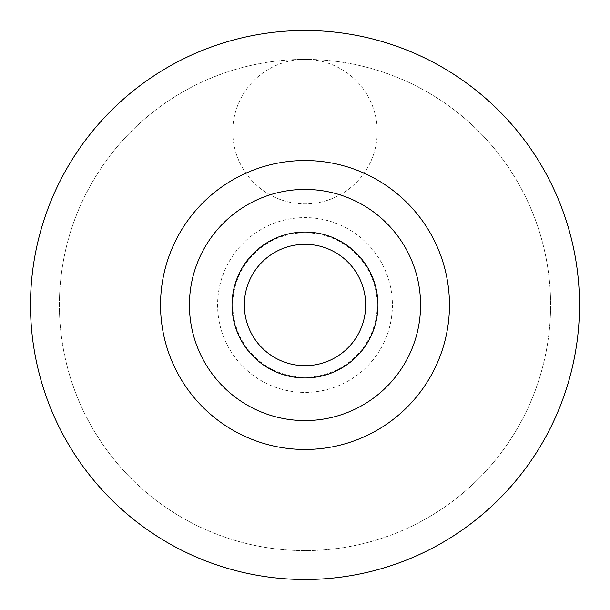 <?xml version="1.0" encoding="UTF-8"?>
<svg xmlns="http://www.w3.org/2000/svg" width="610" height="610" viewBox="0 0 610 610"><rect width="100%" height="100%" fill="white"/><g stroke="black" fill="none" stroke-linecap="round" stroke-linejoin="round"><path stroke-width="0.46" stroke-dasharray="3.05 2.29" d="M30.5 305A274.5 274.5 0 0 1 305 30.5A274.5 274.5 0 0 1 579.5 305A274.5 274.5 0 0 1 305 579.5A274.5 274.5 0 0 1 30.5 305A274.5 274.5 0 0 1 305 30.5A274.5 274.5 0 0 1 579.5 305A274.5 274.5 0 0 1 305 579.5A274.5 274.5 0 0 1 30.5 305A274.5 274.5 0 0 1 305 30.5A274.5 274.5 0 0 1 579.5 305A274.5 274.5 0 0 1 305 579.5A274.5 274.5 0 0 1 30.5 305A274.5 274.5 0 0 1 305 30.5A274.5 274.5 0 0 1 579.5 305A274.5 274.5 0 0 1 305 579.5A274.5 274.5 0 0 1 30.5 305A274.5 274.5 0 0 1 305 30.5A274.5 274.5 0 0 1 579.5 305A274.5 274.5 0 0 1 305 579.5A274.5 274.5 0 0 1 30.5 305A274.5 274.5 0 0 1 305 30.5A274.5 274.5 0 0 1 579.5 305A274.5 274.5 0 0 1 305 579.5A274.5 274.5 0 0 1 30.5 305A274.5 274.5 0 0 1 305 30.5A274.5 274.5 0 0 1 579.5 305A274.5 274.5 0 0 1 305 579.5A274.5 274.5 0 0 1 30.5 305M59.391 305A245.609 245.609 0 0 1 305 59.391A245.609 245.609 0 0 1 550.609 305A245.609 245.609 0 0 1 305 550.609A245.609 245.609 0 0 1 59.391 305A245.609 245.609 0 0 1 305 59.391A245.609 245.609 0 0 1 550.609 305A245.609 245.609 0 0 1 305 550.609A245.609 245.609 0 0 1 59.391 305A245.609 245.609 0 0 1 305 59.391A245.609 245.609 0 0 1 550.609 305A245.609 245.609 0 0 1 305 550.609A245.609 245.609 0 0 1 59.391 305M377.239 131.63A72.239 72.239 0 0 1 305 203.87A72.239 72.239 0 0 1 232.761 131.63A72.239 72.239 0 0 1 305 59.391A72.239 72.239 0 0 1 377.239 131.63A72.239 72.239 0 0 1 305 203.87A72.239 72.239 0 0 1 232.761 131.63A72.239 72.239 0 0 1 305 59.391A72.239 72.239 0 0 1 377.239 131.63M244.32 305A60.68 60.68 0 0 0 305 365.68A60.68 60.68 0 0 0 365.68 305A60.68 60.68 0 0 0 305 244.32A60.68 60.68 0 0 0 244.32 305M392.405 305A87.405 87.405 0 0 1 305 392.405A87.405 87.405 0 0 1 217.595 305A87.405 87.405 0 0 1 305 217.595A87.405 87.405 0 0 1 392.405 305M377.239 305A72.239 72.239 0 0 1 305 377.239A72.239 72.239 0 0 1 232.761 305A72.239 72.239 0 0 1 305 232.761A72.239 72.239 0 0 1 377.239 305A72.239 72.239 0 0 1 305 377.239A72.239 72.239 0 0 1 232.761 305A72.239 72.239 0 0 1 305 232.761A72.239 72.239 0 0 1 377.239 305M160.529 305A144.471 144.471 0 0 1 305 160.529A144.471 144.471 0 0 1 449.471 305A144.471 144.471 0 0 1 305 449.471A144.471 144.471 0 0 1 160.529 305"/><path stroke-width="0.91" d="M232.044 305A72.956 72.956 0 0 0 305 377.956A72.956 72.956 0 0 0 377.956 305A72.956 72.956 0 0 0 305 232.044A72.956 72.956 0 0 0 232.044 305M244.32 305A60.68 60.68 0 0 0 305 365.68A60.68 60.68 0 0 0 365.68 305A60.68 60.68 0 0 0 305 244.32A60.68 60.68 0 0 0 244.32 305M160.529 305A144.471 144.471 0 0 1 305 160.529A144.471 144.471 0 0 1 449.471 305A144.471 144.471 0 0 1 305 449.471A144.471 144.471 0 0 1 160.529 305A144.471 144.471 0 0 0 305 449.471A144.471 144.471 0 0 0 449.471 305M30.5 305A274.5 274.5 0 0 1 305 30.5A274.5 274.5 0 0 1 579.5 305A274.5 274.5 0 0 1 305 579.5A274.5 274.5 0 0 1 30.5 305M420.58 305A115.58 115.58 0 0 0 305 189.42A115.58 115.58 0 0 0 189.42 305A115.58 115.58 0 0 0 305 420.58A115.58 115.58 0 0 0 420.58 305"/></g></svg>
